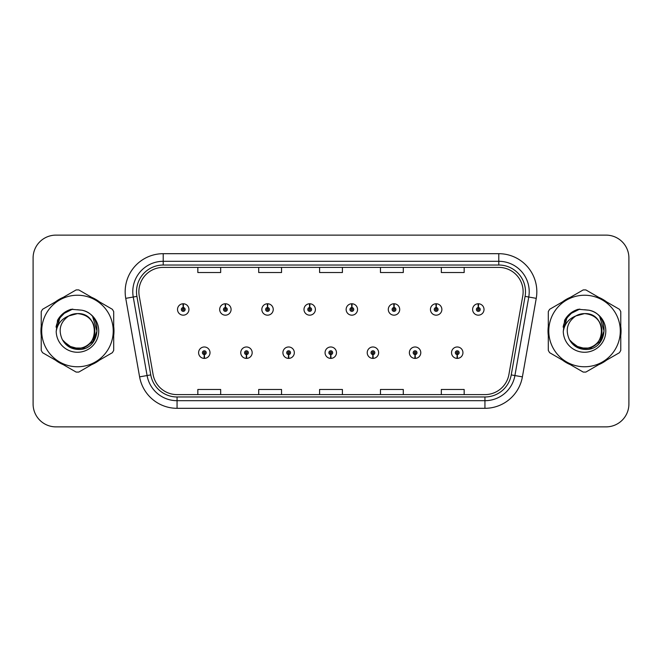 <?xml version="1.0" encoding="UTF-8"?>
<svg xmlns="http://www.w3.org/2000/svg" width="662" height="662" viewBox="0 0 662 662"><rect width="100%" height="100%" fill="white"/><g stroke="black" fill="none" stroke-linecap="round" stroke-linejoin="round"><path stroke-width="0.99" d="M246.38 354.584L246.214 358.39A5.71 5.71 0 0 0 246.711 358.39L246.545 354.584A1.903 1.903 0 0 0 248.366 352.689A1.903 1.903 0 0 0 246.463 350.786A1.903 1.903 0 0 0 244.559 352.689A1.903 1.903 0 0 0 246.38 354.584L246.43 353.45A0.761 0.761 0 0 1 245.701 352.689A0.761 0.761 0 0 1 246.463 351.927A0.761 0.761 0 0 1 247.224 352.689A0.761 0.761 0 0 1 246.496 353.45L246.545 354.584M288.533 354.584L288.367 358.39A5.71 5.71 0 0 0 288.864 358.39L288.698 354.584A1.903 1.903 0 0 0 290.519 352.689A1.903 1.903 0 0 0 288.615 350.786A1.903 1.903 0 0 0 286.712 352.689A1.903 1.903 0 0 0 288.533 354.584L288.582 353.45A0.761 0.761 0 0 1 287.854 352.689A0.761 0.761 0 0 1 288.615 351.927A0.761 0.761 0 0 1 289.377 352.689A0.761 0.761 0 0 1 288.649 353.45L288.698 354.584M330.686 354.584L330.52 358.39A5.71 5.71 0 0 0 331.017 358.39L330.851 354.584A1.903 1.903 0 0 0 332.672 352.689A1.903 1.903 0 0 0 330.768 350.786A1.903 1.903 0 0 0 328.873 352.689A1.903 1.903 0 0 0 330.686 354.584L330.735 353.45A0.761 0.761 0 0 1 330.007 352.689A0.761 0.761 0 0 1 330.768 351.927A0.761 0.761 0 0 1 331.53 352.689A0.761 0.761 0 0 1 330.801 353.45L330.851 354.584M372.847 354.584L372.681 358.39A5.71 5.71 0 0 0 373.178 358.39L373.012 354.584A1.903 1.903 0 0 0 374.833 352.689A1.903 1.903 0 0 0 372.929 350.786A1.903 1.903 0 0 0 371.026 352.689A1.903 1.903 0 0 0 372.847 354.584L372.896 353.45A0.761 0.761 0 0 1 372.168 352.689A0.761 0.761 0 0 1 372.929 351.927A0.761 0.761 0 0 1 373.691 352.689A0.761 0.761 0 0 1 372.963 353.45L373.012 354.584M415 354.584L414.834 358.39A5.71 5.71 0 0 0 415.331 358.39L415.165 354.584A1.903 1.903 0 0 0 416.986 352.689A1.903 1.903 0 0 0 415.082 350.786A1.903 1.903 0 0 0 413.179 352.689A1.903 1.903 0 0 0 415 354.584L415.049 353.45A0.761 0.761 0 0 1 414.321 352.689A0.761 0.761 0 0 1 415.082 351.927A0.761 0.761 0 0 1 415.844 352.689A0.761 0.761 0 0 1 415.115 353.45L415.165 354.584M457.152 354.584L456.987 358.39A5.71 5.71 0 0 0 457.483 358.39L457.318 354.584A1.903 1.903 0 0 0 459.138 352.689A1.903 1.903 0 0 0 457.235 350.786A1.903 1.903 0 0 0 455.332 352.689A1.903 1.903 0 0 0 457.152 354.584L457.202 353.45A0.761 0.761 0 0 1 456.474 352.689A0.761 0.761 0 0 1 457.235 351.927A0.761 0.761 0 0 1 457.996 352.689A0.761 0.761 0 0 1 457.268 353.45L457.318 354.584M204.227 354.584L204.061 358.39A5.71 5.71 0 0 0 204.558 358.39L204.393 354.584A1.903 1.903 0 0 0 206.213 352.689A1.903 1.903 0 0 0 204.31 350.786A1.903 1.903 0 0 0 202.406 352.689A1.903 1.903 0 0 0 204.227 354.584L204.277 353.45A0.761 0.761 0 0 1 203.548 352.689A0.761 0.761 0 0 1 204.31 351.927A0.761 0.761 0 0 1 205.071 352.689A0.761 0.761 0 0 1 204.343 353.45L204.393 354.584M225.469 307.565L225.634 303.767A5.71 5.71 0 0 0 225.138 303.767L225.303 307.565A1.903 1.903 0 0 0 223.483 309.468A1.903 1.903 0 0 0 225.386 311.372A1.903 1.903 0 0 0 227.289 309.468A1.903 1.903 0 0 0 225.469 307.565L225.419 308.707A0.761 0.761 0 0 1 226.147 309.468A0.761 0.761 0 0 1 225.386 310.23A0.761 0.761 0 0 1 224.625 309.468A0.761 0.761 0 0 1 225.353 308.707L225.303 307.565M267.622 307.565L267.787 303.767A5.71 5.71 0 0 0 267.291 303.767L267.456 307.565A1.903 1.903 0 0 0 265.636 309.468A1.903 1.903 0 0 0 267.539 311.372A1.903 1.903 0 0 0 269.442 309.468A1.903 1.903 0 0 0 267.622 307.565L267.572 308.707A0.761 0.761 0 0 1 268.3 309.468A0.761 0.761 0 0 1 267.539 310.23A0.761 0.761 0 0 1 266.778 309.468A0.761 0.761 0 0 1 267.506 308.707L267.456 307.565M309.775 307.565L309.94 303.767A5.71 5.71 0 0 0 309.444 303.767L309.609 307.565A1.903 1.903 0 0 0 307.789 309.468A1.903 1.903 0 0 0 309.692 311.372A1.903 1.903 0 0 0 311.595 309.468A1.903 1.903 0 0 0 309.775 307.565L309.725 308.707A0.761 0.761 0 0 1 310.453 309.468A0.761 0.761 0 0 1 309.692 310.23A0.761 0.761 0 0 1 308.931 309.468A0.761 0.761 0 0 1 309.659 308.707L309.609 307.565M351.936 307.565L352.101 303.767A5.71 5.71 0 0 0 351.596 303.767L351.77 307.565A1.903 1.903 0 0 0 349.95 309.468A1.903 1.903 0 0 0 351.853 311.372A1.903 1.903 0 0 0 353.748 309.468A1.903 1.903 0 0 0 351.936 307.565L351.886 308.707A0.761 0.761 0 0 1 352.606 309.468A0.761 0.761 0 0 1 351.853 310.23A0.761 0.761 0 0 1 351.092 309.468A0.761 0.761 0 0 1 351.82 308.707L351.77 307.565M394.089 307.565L394.254 303.767A5.71 5.71 0 0 0 393.758 303.767L393.923 307.565A1.903 1.903 0 0 0 392.103 309.468A1.903 1.903 0 0 0 394.006 311.372A1.903 1.903 0 0 0 395.909 309.468A1.903 1.903 0 0 0 394.089 307.565L394.039 308.707A0.761 0.761 0 0 1 394.767 309.468A0.761 0.761 0 0 1 394.006 310.23A0.761 0.761 0 0 1 393.245 309.468A0.761 0.761 0 0 1 393.973 308.707L393.923 307.565M436.241 307.565L436.407 303.767A5.71 5.71 0 0 0 435.91 303.767L436.076 307.565A1.903 1.903 0 0 0 434.255 309.468A1.903 1.903 0 0 0 436.159 311.372A1.903 1.903 0 0 0 438.062 309.468A1.903 1.903 0 0 0 436.241 307.565L436.192 308.707A0.761 0.761 0 0 1 436.92 309.468A0.761 0.761 0 0 1 436.159 310.23A0.761 0.761 0 0 1 435.397 309.468A0.761 0.761 0 0 1 436.126 308.707L436.076 307.565M478.394 307.565L478.56 303.767A5.71 5.71 0 0 0 478.063 303.767L478.229 307.565A1.903 1.903 0 0 0 476.408 309.468A1.903 1.903 0 0 0 478.312 311.372A1.903 1.903 0 0 0 480.215 309.468A1.903 1.903 0 0 0 478.394 307.565L478.345 308.707A0.761 0.761 0 0 1 479.073 309.468A0.761 0.761 0 0 1 478.312 310.23A0.761 0.761 0 0 1 477.55 309.468A0.761 0.761 0 0 1 478.278 308.707L478.229 307.565M183.316 307.565L183.482 303.767A5.71 5.71 0 0 0 182.977 303.767L183.151 307.565A1.903 1.903 0 0 0 181.33 309.468A1.903 1.903 0 0 0 183.233 311.372A1.903 1.903 0 0 0 185.128 309.468A1.903 1.903 0 0 0 183.316 307.565L183.266 308.707A0.761 0.761 0 0 1 183.986 309.468A0.761 0.761 0 0 1 183.233 310.23A0.761 0.761 0 0 1 182.472 309.468A0.761 0.761 0 0 1 183.2 308.707L183.151 307.565M40.936 331A36.526 36.526 0 0 0 41.226 335.56A36.526 36.526 0 0 1 41.226 326.44A36.526 36.526 0 0 0 40.936 331M55.393 360.103A36.526 36.526 0 0 0 63.287 364.663A36.526 36.526 0 0 1 55.393 360.103M91.637 364.663A36.526 36.526 0 0 0 99.523 360.103A36.526 36.526 0 0 1 91.637 364.663M113.699 335.56A36.526 36.526 0 0 0 113.699 326.44A36.526 36.526 0 0 1 113.699 335.56M548.012 331A36.526 36.526 0 0 0 548.302 335.56A36.526 36.526 0 0 1 548.302 326.44A36.526 36.526 0 0 0 548.012 331M562.477 360.103A36.526 36.526 0 0 0 570.363 364.663A36.526 36.526 0 0 1 562.477 360.103M598.713 364.663A36.526 36.526 0 0 0 606.607 360.103A36.526 36.526 0 0 1 598.713 364.663M620.774 335.56A36.526 36.526 0 0 0 620.774 326.44A36.526 36.526 0 0 1 620.774 335.56M138.871 291.735A24.353 24.353 0 0 1 163.216 267.39L498.784 267.39A24.353 24.353 0 0 1 522.765 295.964L508.913 374.493A24.353 24.353 0 0 1 484.94 394.61L177.06 394.61A24.353 24.353 0 0 1 153.088 374.493L139.235 295.964A24.353 24.353 0 0 1 138.871 291.735M136.504 291.735A26.712 26.712 0 0 0 136.91 296.377L150.762 374.899A26.712 26.712 0 0 0 177.06 396.977L484.94 396.977A26.712 26.712 0 0 0 511.238 374.899L525.09 296.377A26.712 26.712 0 0 0 498.784 265.023L163.216 265.023A26.712 26.712 0 0 0 136.504 291.735M125.747 298.347A38.048 38.048 0 0 1 163.216 253.687L498.784 253.687A38.048 38.048 0 0 1 536.253 298.347L522.401 376.868A38.048 38.048 0 0 1 484.94 408.313L177.06 408.313A38.048 38.048 0 0 1 139.599 376.868L125.747 298.347L133.244 297.023A30.435 30.435 0 0 1 163.216 261.3L498.784 261.3A30.435 30.435 0 0 1 528.756 297.023L514.912 375.553A30.435 30.435 0 0 1 484.94 400.7L177.06 400.7A30.435 30.435 0 0 1 147.088 375.553L133.244 297.023A30.435 30.435 0 0 1 132.781 291.735M99.523 301.897A36.526 36.526 0 0 0 91.637 297.337A36.526 36.526 0 0 1 99.523 301.897M63.287 297.337A36.526 36.526 0 0 0 55.393 301.897A36.526 36.526 0 0 1 63.287 297.337M606.607 301.897A36.526 36.526 0 0 0 598.713 297.337A36.526 36.526 0 0 1 606.607 301.897M570.363 297.337A36.526 36.526 0 0 0 562.477 301.897A36.526 36.526 0 0 1 570.363 297.337M628.9 257.948A22.831 22.831 0 0 0 606.069 235.126L55.931 235.126A22.831 22.831 0 0 0 33.1 257.948L33.1 404.052A22.831 22.831 0 0 0 55.931 426.874L606.069 426.874A22.831 22.831 0 0 0 628.9 404.052L628.9 257.948L628.9 404.052M511.238 374.899L514.912 375.553L528.756 297.023L536.253 298.347M319.589 267.39L319.589 272.537L342.411 272.537L342.411 267.39M258.71 267.39L258.71 272.537L281.54 272.537L281.54 267.39M197.839 267.39L197.839 272.537L220.669 272.537L220.669 267.39M380.46 267.39L380.46 272.537L403.29 272.537L403.29 267.39M441.331 267.39L441.331 272.537L464.161 272.537L464.161 267.39M342.411 394.61L342.411 389.463L319.589 389.463L319.589 394.61M281.54 394.61L281.54 389.463L258.71 389.463L258.71 394.61M220.669 394.61L220.669 389.463L197.839 389.463L197.839 394.61M403.29 394.61L403.29 389.463L380.46 389.463L380.46 394.61M464.161 394.61L464.161 389.463L441.331 389.463L441.331 394.61M33.1 257.948L33.1 404.052M606.069 235.126L55.931 235.126M55.931 426.874L606.069 426.874M188.935 309.468A5.71 5.71 0 0 0 183.482 303.767A5.71 5.71 0 0 1 188.935 309.468A5.71 5.71 0 0 1 183.233 315.17A5.71 5.71 0 0 1 177.524 309.468A5.71 5.71 0 0 1 182.977 303.767M198.6 352.689A5.71 5.71 0 0 0 204.061 358.39A5.71 5.71 0 0 1 198.6 352.689A5.71 5.71 0 0 1 204.31 346.979A5.71 5.71 0 0 1 210.011 352.689A5.71 5.71 0 0 1 204.558 358.39M231.088 309.468A5.71 5.71 0 0 0 225.634 303.767A5.71 5.71 0 0 1 231.088 309.468A5.71 5.71 0 0 1 225.386 315.17A5.71 5.71 0 0 1 219.676 309.468A5.71 5.71 0 0 1 225.138 303.767M273.249 309.468A5.71 5.71 0 0 0 267.787 303.767A5.71 5.71 0 0 1 273.249 309.468A5.71 5.71 0 0 1 267.539 315.17A5.71 5.71 0 0 1 261.829 309.468A5.71 5.71 0 0 1 267.291 303.767M315.402 309.468A5.71 5.71 0 0 0 309.94 303.767A5.71 5.71 0 0 1 315.402 309.468A5.71 5.71 0 0 1 309.692 315.17A5.71 5.71 0 0 1 303.99 309.468A5.71 5.71 0 0 1 309.444 303.767M357.554 309.468A5.71 5.71 0 0 0 352.101 303.767A5.71 5.71 0 0 1 357.554 309.468A5.71 5.71 0 0 1 351.853 315.17A5.71 5.71 0 0 1 346.143 309.468A5.71 5.71 0 0 1 351.596 303.767M240.753 352.689A5.71 5.71 0 0 0 246.214 358.39A5.71 5.71 0 0 1 240.753 352.689A5.71 5.71 0 0 1 246.463 346.979A5.71 5.71 0 0 1 252.172 352.689A5.71 5.71 0 0 1 246.711 358.39M282.914 352.689A5.71 5.71 0 0 0 288.367 358.39A5.71 5.71 0 0 1 282.914 352.689A5.71 5.71 0 0 1 288.615 346.979A5.71 5.71 0 0 1 294.325 352.689A5.71 5.71 0 0 1 288.864 358.39M325.067 352.689A5.71 5.71 0 0 0 330.52 358.39A5.71 5.71 0 0 1 325.067 352.689A5.71 5.71 0 0 1 330.768 346.979A5.71 5.71 0 0 1 336.478 352.689A5.71 5.71 0 0 1 331.017 358.39M94.848 330.371A17.394 17.394 0 0 0 68.757 315.94C60.234 322.005 58.066 329.833 62.245 339.424L62.476 339.838A17.394 17.394 0 0 0 77.462 348.394C99.904 349.478 99.904 312.522 77.462 313.606L68.757 315.94L77.462 313.606C99.904 312.522 99.904 349.478 77.462 348.394A17.394 17.394 0 0 0 94.856 331C93.822 320.433 88.029 314.632 77.462 313.606C99.904 312.522 99.904 349.478 77.462 348.394C99.904 349.478 99.904 312.522 77.462 313.606C99.904 312.522 99.904 349.478 77.462 348.394C99.904 349.478 99.904 312.522 77.462 313.606C99.904 312.522 99.904 349.478 77.462 348.394L68.765 346.06L62.476 339.838L68.765 346.06L77.462 348.394L68.765 346.06L62.476 339.838L68.765 346.06L77.462 348.394L68.765 346.06L62.476 339.838L68.765 346.06L77.462 348.394L68.765 346.06L62.476 339.838C65.811 345.705 70.801 348.899 77.462 349.412C100.723 351.357 104.356 314.285 81.922 310.213L71.14 309.278C65.124 311.123 60.598 314.789 57.544 320.267L56.204 331.463A21.258 21.258 0 0 0 77.462 352.258A21.258 21.258 0 0 0 81.922 310.213M77.462 366.765A35.765 35.765 0 0 0 113.227 331A35.765 35.765 0 0 0 77.462 295.235A35.765 35.765 0 0 0 41.698 331A35.765 35.765 0 0 0 77.462 366.765M77.462 372.094A41.094 41.094 0 0 0 78.811 372.069L112.358 352.697A41.094 41.094 0 0 0 113.699 350.372L113.699 311.628A41.094 41.094 0 0 0 112.358 309.303L78.811 289.931A41.094 41.094 0 0 0 76.113 289.931L42.567 309.303A41.094 41.094 0 0 0 41.226 311.628L41.226 350.372A41.094 41.094 0 0 0 42.567 352.697L76.113 372.069A41.094 41.094 0 0 0 77.462 372.094M77.462 309.742L81.947 310.221M56.204 331.463C57.437 323.966 61.624 318.794 68.757 315.94M57.544 320.267L66.15 311.405L71.008 309.311L66.15 311.405L57.569 320.226L66.15 311.405L71.008 309.311L66.15 311.405L57.544 320.267L66.15 311.405L71.14 309.278L63.32 313.341M71.008 309.311L66.15 311.405L57.569 320.226L66.15 311.405L71.008 309.311L66.15 311.405L57.569 320.226M601.923 330.371A17.394 17.394 0 0 0 575.832 315.94C567.309 322.005 565.141 329.833 569.32 339.424L569.552 339.838A17.394 17.394 0 0 0 584.538 348.394C606.98 349.478 606.98 312.522 584.538 313.606L575.832 315.94L584.538 313.606C606.98 312.522 606.98 349.478 584.538 348.394A17.394 17.394 0 0 0 601.932 331C600.897 320.433 595.105 314.632 584.538 313.606C606.98 312.522 606.98 349.478 584.538 348.394C606.98 349.478 606.98 312.522 584.538 313.606C606.98 312.522 606.98 349.478 584.538 348.394C606.98 349.478 606.98 312.522 584.538 313.606C606.98 312.522 606.98 349.478 584.538 348.394L575.841 346.06L569.552 339.838L575.841 346.06L584.538 348.394L575.841 346.06L569.552 339.838L575.841 346.06L584.538 348.394L575.841 346.06L569.552 339.838L575.841 346.06L584.538 348.394L575.841 346.06L569.552 339.838C572.887 345.705 577.876 348.899 584.538 349.412C607.799 351.357 611.431 314.285 588.998 310.213L578.216 309.278C572.208 311.123 567.673 314.789 564.62 320.267L563.279 331.463A21.258 21.258 0 0 0 584.538 352.258A21.258 21.258 0 0 0 588.998 310.213L584.538 309.742M584.538 366.765A35.765 35.765 0 0 0 620.302 331A35.765 35.765 0 0 0 584.538 295.235A35.765 35.765 0 0 0 548.773 331A35.765 35.765 0 0 0 584.538 366.765M584.538 372.094A41.094 41.094 0 0 0 585.887 372.069L619.433 352.697A41.094 41.094 0 0 0 620.774 350.372L620.774 311.628A41.094 41.094 0 0 0 619.433 309.303L585.887 289.931A41.094 41.094 0 0 0 583.189 289.931L549.642 309.303A41.094 41.094 0 0 0 548.302 311.628L548.302 350.372A41.094 41.094 0 0 0 549.642 352.697L583.189 372.069A41.094 41.094 0 0 0 584.538 372.094M563.279 331.463C564.512 323.966 568.699 318.794 575.832 315.94M578.091 309.311L573.226 311.405L564.645 320.226L573.226 311.405L578.091 309.311L573.226 311.405L564.645 320.226L573.226 311.405L578.091 309.311L573.226 311.405L564.645 320.226L573.226 311.405L578.091 309.311L573.226 311.405L564.62 320.267L573.226 311.405L578.216 309.278L570.396 313.341M62.758 314.061L66.25 311.57L72.746 309.071L66.25 311.57L62.758 314.061L66.25 311.57L72.746 309.071L66.25 311.57L62.758 314.061L66.25 311.57L72.746 309.071L66.25 311.57L62.758 314.061L66.25 311.57L72.746 309.071L66.25 311.57L62.758 314.061L66.25 311.57L72.746 309.071L66.25 311.57L62.758 314.061L66.25 311.57L72.746 309.071L66.25 311.57L62.758 314.061L66.25 311.57L72.746 309.071L66.25 311.57L62.758 314.061L66.25 311.57L72.746 309.071L66.25 311.57L62.758 314.061L66.25 311.57L72.746 309.071L62.716 314.094L59.613 318.546L57.677 326.2M63.37 341.203L72.381 347.972L83.677 348.104L92.961 341.6L96.958 331L92.788 317.139M569.833 314.061L573.325 311.57L579.821 309.071L573.325 311.57L569.833 314.061L573.325 311.57L579.821 309.071L573.325 311.57L569.833 314.061L573.325 311.57L579.821 309.071L573.325 311.57L569.833 314.061L573.325 311.57L579.821 309.071L573.325 311.57L569.833 314.061L573.325 311.57L579.821 309.071L573.325 311.57L569.833 314.061L573.325 311.57L579.821 309.071L573.325 311.57L569.833 314.061L573.325 311.57L579.821 309.071L573.325 311.57L569.833 314.061L573.325 311.57L579.821 309.071L573.325 311.57L569.833 314.061L573.325 311.57L579.821 309.071L569.792 314.094L566.689 318.546L564.752 326.2M570.445 341.203L579.457 347.972L590.752 348.104L600.037 341.6L604.034 331L599.863 317.139M399.707 309.468A5.71 5.71 0 0 0 394.254 303.767A5.71 5.71 0 0 1 399.707 309.468A5.71 5.71 0 0 1 394.006 315.17A5.71 5.71 0 0 1 388.296 309.468A5.71 5.71 0 0 1 393.758 303.767M441.868 309.468A5.71 5.71 0 0 0 436.407 303.767A5.71 5.71 0 0 1 441.868 309.468A5.71 5.71 0 0 1 436.159 315.17A5.71 5.71 0 0 1 430.449 309.468A5.71 5.71 0 0 1 435.91 303.767M484.021 309.468A5.71 5.71 0 0 0 478.56 303.767A5.71 5.71 0 0 1 484.021 309.468A5.71 5.71 0 0 1 478.312 315.17A5.71 5.71 0 0 1 472.61 309.468A5.71 5.71 0 0 1 478.063 303.767M367.22 352.689A5.71 5.71 0 0 0 372.681 358.39A5.71 5.71 0 0 1 367.22 352.689A5.71 5.71 0 0 1 372.929 346.979A5.71 5.71 0 0 1 378.631 352.689A5.71 5.71 0 0 1 373.178 358.39M409.373 352.689A5.71 5.71 0 0 0 414.834 358.39A5.71 5.71 0 0 1 409.373 352.689A5.71 5.71 0 0 1 415.082 346.979A5.71 5.71 0 0 1 420.792 352.689A5.71 5.71 0 0 1 415.331 358.39M451.534 352.689A5.71 5.71 0 0 0 456.987 358.39A5.71 5.71 0 0 1 451.534 352.689A5.71 5.71 0 0 1 457.235 346.979A5.71 5.71 0 0 1 462.945 352.689A5.71 5.71 0 0 1 457.483 358.39M498.784 253.687L498.784 265.023M133.244 297.023L136.91 296.377M177.06 408.313L177.06 396.977M484.94 396.977L484.94 408.313M139.599 376.868L150.762 374.899M525.09 296.377L528.756 297.023M163.216 253.687L163.216 265.023M514.912 375.553L522.401 376.868M59.613 318.546A21.763 21.763 0 0 0 56.047 327.111M566.689 318.546A21.763 21.763 0 0 0 563.122 327.111"/></g></svg>
